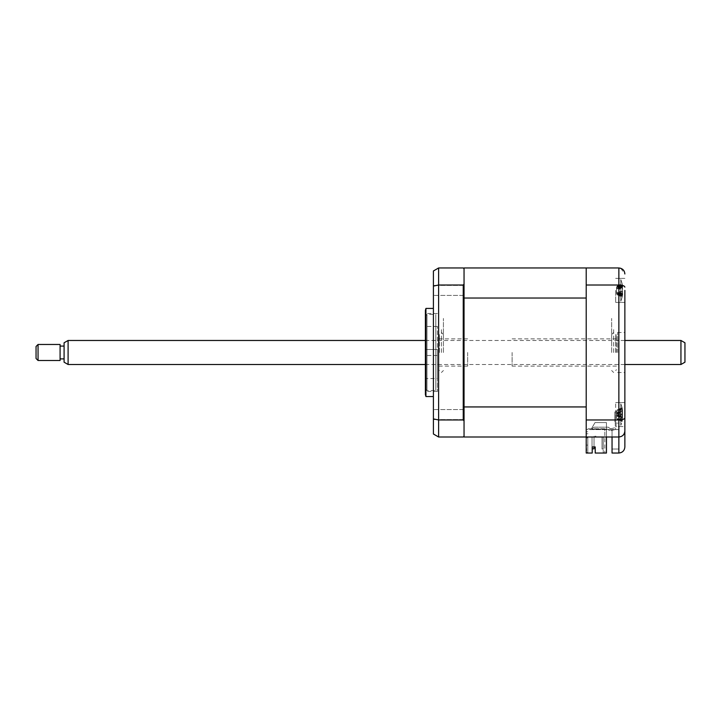 <?xml version="1.0" encoding="UTF-8"?>
<svg xmlns="http://www.w3.org/2000/svg" width="721" height="721" viewBox="0 0 721 721"><rect width="100%" height="100%" fill="white"/><g stroke="black" fill="none" stroke-linecap="round" stroke-linejoin="round"><path stroke-width="0.54" stroke-dasharray="3.6 2.7" d="M433.402 290.401L433.402 295.412L433.402 290.401M464.045 290.401L464.045 295.412L464.045 290.401M433.402 414.575L433.402 419.586L433.402 414.575M464.045 414.575L464.045 419.586L464.045 414.575M433.402 352.488L433.402 308.426L433.402 352.488M425.931 308.426L425.931 396.55M425.39 310.427L425.39 394.549M437.404 352.488L437.404 391.467L437.404 352.488M463.243 285.011L463.243 419.964L464.045 420.956L464.045 284.02L463.243 285.011L438.611 285.011L438.611 267.969L463.243 267.969L464.045 268.771L464.045 298.034L464.045 267.969L586.209 267.969L586.209 437.007L618.861 437.007L612.048 437.007L618.861 437.007L618.861 453.031L612.048 453.031L612.048 437.007L586.209 437.007L586.209 429.572L586.209 437.007L612.048 437.007L612.048 429.572L612.048 437.007M464.045 284.02L464.045 268.771M463.243 419.964L438.611 419.964L433.402 418.901L433.402 270.979L438.611 267.969M594.023 446.921L594.023 437.007L592.022 437.007L592.022 448.822L594.023 448.822L594.023 437.007L592.022 437.007L594.023 437.007L594.023 448.822L594.023 437.007L592.022 437.007L594.023 437.007L594.023 448.822L594.023 437.007L592.022 437.007L592.022 448.822L594.023 448.822L594.023 437.007L592.022 437.007L594.023 437.007L594.023 448.822L592.022 448.822L594.023 448.822L592.022 448.822L592.022 437.007L592.022 448.822L592.022 437.007L594.023 437.007L594.023 448.822L592.022 448.822L592.022 437.007L592.022 448.822L594.023 448.822L594.023 437.007L594.023 448.822L592.022 448.822L592.022 437.007L592.022 448.822L594.023 448.822L592.022 448.822L592.022 437.007L592.022 448.822L592.022 437.007L594.023 437.007L594.023 446.921L592.22 446.921L592.22 453.031L586.209 453.031L586.209 437.007L586.209 453.031L587.813 452.229L587.813 437.007L587.813 452.229L587.813 437.007L586.209 437.007L586.209 406.941L464.045 406.941L464.045 298.034L586.209 298.034L586.209 267.969L618.861 267.969L618.861 437.007C622.484 436.62 624.485 434.619 624.864 430.996L624.864 290.401M464.045 437.007L464.045 406.941L464.045 436.205L463.243 437.007L438.611 437.007L433.402 433.997L433.402 418.901M464.045 436.205L464.045 420.956M438.611 437.007L438.611 285.011L433.402 286.075M464.045 431.401L464.045 322.071L464.045 431.401M464.045 322.071L464.045 273.583L464.045 322.071M614.851 421.875L614.851 411.862L614.851 421.875M618.861 421.875L618.861 411.862L618.861 424.993L614.851 424.993L618.861 424.993L618.861 411.862L618.861 423.146L614.851 423.146L618.861 423.146L618.861 421.875M615.653 290.401L615.653 302.423L615.653 290.401M624.864 414.575L624.864 402.561L624.864 426.589L624.864 414.575L624.864 426.589L615.653 426.589L615.653 402.561L615.653 426.589L615.653 414.575L615.653 426.589L624.864 426.589M624.864 352.488L624.864 332.462L624.864 352.488M617.654 352.488L617.654 332.462L617.654 352.488M586.209 419.964L618.861 419.964C622.583 419.82 624.584 419.108 624.864 417.829M624.864 447.02L624.864 430.996C624.584 434.574 622.583 436.575 618.861 437.007M624.864 287.147C624.584 285.867 622.583 285.155 618.861 285.011L586.209 285.011M612.048 429.572L586.209 429.572L586.209 274.377L586.209 429.572L618.861 429.572L618.861 449.021L618.861 423.146L618.861 429.572L612.048 429.572L612.048 449.021L612.048 429.572M612.048 449.021L618.861 449.021L612.048 449.021M586.209 414.575C586.209 404.796 586.209 404.796 586.209 414.575C586.209 424.354 586.209 424.354 586.209 414.575C586.209 404.796 586.209 404.796 586.209 414.575C586.209 424.354 586.209 424.354 586.209 414.575C586.209 422.064 586.209 422.064 586.209 414.575C586.209 407.086 586.209 407.086 586.209 414.575C586.209 422.064 586.209 422.064 586.209 414.575C586.209 407.086 586.209 407.086 586.209 414.575M586.209 290.401C586.209 280.631 586.209 280.631 586.209 290.401C586.209 300.179 586.209 300.179 586.209 290.401C586.209 280.631 586.209 280.631 586.209 290.401C586.209 300.179 586.209 300.179 586.209 290.401C586.209 297.89 586.209 297.89 586.209 290.401C586.209 282.92 586.209 282.92 586.209 290.401C586.209 297.89 586.209 297.89 586.209 290.401C586.209 282.92 586.209 282.92 586.209 290.401M620.763 268.284L624.864 273.98M613.652 352.488L613.652 328.452L613.652 352.488M611.651 352.488L611.651 318.439L611.651 352.488M437.404 355.489L425.39 355.489L425.39 349.487L425.39 355.489L425.39 349.487L425.39 355.489L437.404 355.489L437.404 349.487L425.39 349.487L437.404 349.487L437.404 355.489M425.39 316.041L425.39 388.943L425.39 316.041L426.994 314.437L426.994 390.539L426.994 314.437L435.808 314.437L435.808 390.539L435.808 314.437M425.39 388.943L426.994 390.539L435.808 390.539M437.404 378.525L437.404 326.451L437.404 378.525L425.39 378.525L425.39 326.451L425.39 378.525M437.404 326.451L425.39 326.451M586.209 267.969L586.209 437.007L586.209 433.799L588.219 433.799L588.219 431.798L586.209 431.798L586.209 428.797L591.418 428.797L595.005 422.587L591.418 428.797L595.005 422.587L606.442 422.587L606.442 437.007M464.045 406.941L464.045 298.034M602.035 449.021L603.234 449.021L603.234 437.007L603.234 449.021L602.035 449.021L603.234 449.021L603.234 437.007L595.825 437.007L595.825 436.205L594.221 436.205L595.825 436.205L595.825 437.007L603.234 437.007L603.234 449.021L602.035 449.021L603.234 449.021L602.035 449.021L602.035 437.007L603.234 437.007L603.234 449.021L602.035 449.021L603.234 449.021L603.234 437.007L602.035 437.007L602.035 449.021L602.035 437.007L602.035 449.021L602.035 437.007L602.035 449.021L602.035 437.007L603.234 437.007L602.035 437.007L602.035 449.021L602.035 437.007L602.035 449.021L603.234 449.021L603.234 437.007L603.234 452.229L604.036 453.031L595.222 453.031L606.442 453.031L606.442 422.587L595.005 422.587L606.442 422.587L606.442 453.031L604.838 453.031L604.838 428.797L591.418 428.797L595.005 422.587L606.442 422.587L606.442 453.031L604.838 453.031L604.838 428.797L604.838 430.798L604.838 428.797L604.838 430.798L604.838 428.797L604.838 430.798L604.838 428.797L604.838 430.798L604.838 428.797L604.838 430.798L604.838 428.797L604.838 430.798L604.838 428.797L586.209 428.797L586.209 431.798L588.219 431.798L588.219 433.799L586.209 433.799L586.209 437.007L594.221 437.007L587.813 437.007L587.813 452.229L587.011 453.031L587.813 452.229L587.011 453.031L592.22 453.031L592.22 446.921L592.22 453.031L586.209 453.031L586.209 437.007M595.222 446.921L592.22 446.921L595.222 446.921L595.222 453.031L595.222 446.921L595.222 453.031L604.036 453.031L603.234 452.229L603.234 437.007L603.234 449.021M586.615 451.022L586.615 448.597L586.209 451.022M587.813 445.118L587.813 437.908L587.813 445.118L587.813 437.908L587.813 445.118L586.209 445.118L586.209 437.908L587.813 437.908L586.209 437.908L586.209 445.118L586.209 437.908L586.209 445.118L587.813 445.118L586.209 445.118M594.221 436.205L594.221 437.007L594.221 436.205M586.209 352.488C586.209 326.766 586.209 326.766 586.209 352.488C586.209 378.219 586.209 378.219 586.209 352.488M464.045 412.241L464.045 419.469L464.045 412.241M464.045 295.168L464.045 286.147L464.045 295.168M464.045 352.488L464.045 312.526L464.045 352.488M464.045 286.778L464.045 294.321L464.045 286.778M464.045 419.289L464.045 410.862L464.045 419.289M592.022 437.007L594.023 437.007L592.022 437.007M587.813 437.908L586.209 437.908L587.813 437.908M622.25 286.309L622.079 287.003A27.362 17.322 -159.1 0 1 622.529 288.571L622.529 292.807A27.362 19.791 -23.5 0 1 622.079 294.574L622.079 296.457A27.362 19.791 -156.5 0 0 622.529 294.871L622.529 294.583A27.362 17.322 -159.1 0 1 622.079 295.952L622.079 293.798A27.362 17.322 -20.9 0 0 622.529 292.23L622.529 287.994A27.362 19.791 -156.5 0 0 622.079 286.237L622.079 284.344A27.362 19.791 -23.5 0 1 622.529 285.94L622.529 286.219A27.362 17.322 -20.9 0 0 622.079 284.849L622.25 286.309M622.079 296.457L617.086 293.961L622.079 294.574L622.079 291.96A27.362 11.067 -17.5 0 0 622.529 290.905L622.529 286.922A27.362 23.865 -145.7 0 0 622.079 284.84L617.086 287.291L622.079 287.003M620.781 298.539L620.781 279.586L620.781 298.539M622.647 286.309A28.038 28.038 0 0 0 620.781 279.586L620.781 301.216L620.781 279.586A28.038 28.038 0 0 1 622.728 286.877L616.545 288.679L616.545 287.868L616.545 292.618L617.086 293.411L622.529 294.583L617.086 293.835L622.529 292.807M616.545 287.868L617.086 286.967L622.529 285.94L617.086 287.4L622.529 288.571M622.124 294.574L622.25 295.078M622.529 287.994L617.086 286.85L622.079 286.237L622.079 288.842A27.362 11.067 -162.5 0 1 622.529 289.896L622.529 293.889A27.362 23.865 -34.3 0 1 622.079 295.961L617.086 293.411L622.529 292.23M617.086 293.519L622.079 293.798M617.086 286.85L622.079 284.344M616.545 292.618L616.545 288.679M616.545 288.184L617.086 287.291M616.545 292.933L617.086 293.961M622.647 294.492A28.038 28.038 0 0 1 620.781 301.216A28.038 28.038 0 0 0 622.728 293.934L616.545 292.122M616.455 352.488L616.455 335.265L616.455 352.488M615.653 352.488L615.653 334.463L615.653 352.488M512.108 352.488L512.108 366.106L512.108 352.488M616.545 291.816L616.545 287.355L616.545 291.816L617.086 292.393L622.079 291.96M616.545 293.456L617.086 294.691L622.25 296.034L622.079 297.169A27.362 23.865 -145.7 0 0 622.529 295.204L622.529 293.744A27.362 11.067 -162.5 0 1 622.079 294.565L617.086 292.393M622.529 293.889L617.086 294.547L622.529 295.204L622.692 293.51L616.545 291.744M616.545 287.355L617.086 286.111L622.25 284.768L622.079 283.641A27.362 23.865 -34.3 0 1 622.529 285.606L622.529 287.066A27.362 11.067 -17.5 0 0 622.079 286.246L617.086 288.481L622.529 287.066L622.529 285.606L617.086 286.264L622.529 286.922M616.545 289.058L622.529 287.066M616.545 288.986L617.086 288.481L622.529 289.896M617.086 288.418L622.079 288.842M617.086 294.691L622.079 297.169M617.086 286.111L622.079 283.641M615.653 429.464L609.885 430.798L607.596 429.193L609.885 430.798L615.653 429.464L609.885 430.798L615.653 429.464L615.653 427.607L615.653 429.464M610.516 428.797L615.653 427.607L610.516 428.797L608.227 427.192L610.516 428.797M594.825 427.192L608.227 427.192L594.825 427.192A2.803 2.803 0 0 0 592.139 429.193A2.803 2.803 0 0 1 594.825 427.192M592.139 429.193L607.596 429.193L592.139 429.193M438.611 352.488L438.611 335.265L438.611 352.488M439.413 352.488L439.413 334.463L439.413 352.488M467.65 352.488L467.65 366.106L467.65 352.488M622.25 415.647L622.079 414.341A27.362 4.56 -16.2 0 0 622.529 413.827L622.529 410.348A27.362 25.911 -121.2 0 0 622.079 408.131L622.079 407.635A27.362 25.911 -58.8 0 1 622.529 409.807L622.529 412.241A27.362 4.56 -16.2 0 0 622.079 411.988L622.079 414.809A27.362 4.56 -163.8 0 1 622.529 415.323L622.529 418.802A27.362 25.911 -58.8 0 1 622.079 421.019L622.079 421.515A27.362 25.911 -121.2 0 0 622.529 419.343L622.529 416.909A27.362 4.56 -163.8 0 1 622.079 417.162L622.25 415.647M622.079 417.162L616.545 415.161L616.545 411.258L616.545 415.161L622.079 414.341M620.781 403.922L620.781 425.39L620.781 403.922M617.086 419.234L622.25 420.694L622.079 421.515L617.086 419.072L622.529 418.802M616.843 415.224L622.529 416.909L617.086 415.368L622.529 413.827M617.086 409.916L622.25 408.456L622.079 407.635L617.086 410.078L622.529 409.807M616.843 413.926L622.079 411.988M616.545 411.258L617.086 410.078L622.529 410.348M622.529 415.323L616.545 413.989L622.079 414.809M616.545 417.892L617.086 419.072L622.529 419.343M443.415 352.488L443.415 318.439L443.415 352.488M441.414 352.488L441.414 328.452L441.414 352.488M616.545 411.466L616.545 417.684L616.545 411.466L617.086 410.357L622.529 409.762L622.529 411.385A27.362 10.04 -17.2 0 0 622.079 410.655L622.079 413.304A27.362 10.04 -162.8 0 1 622.529 414.278L622.529 418.198A27.362 24.316 -36.9 0 1 622.079 420.307L622.079 421.397A27.362 24.316 -143.1 0 0 622.529 419.388L622.529 417.765A27.362 10.04 -162.8 0 1 622.079 418.495L622.079 415.846A27.362 10.04 -17.2 0 0 622.529 414.872L622.529 410.952A27.362 24.316 -143.1 0 0 622.079 408.843L622.079 407.753A27.362 24.316 -36.9 0 1 622.529 409.762L622.62 410.267A28.038 28.038 0 0 0 620.781 403.76L620.781 425.39L620.781 403.76A28.038 28.038 0 0 1 622.142 407.906M622.529 410.952L617.086 410.357L622.079 407.753M617.086 410.204L622.25 408.834M616.545 413.331L622.529 411.385L617.086 412.836L622.529 414.278M622.079 420.307L620.33 419.622L622.079 420.307M616.545 417.684L617.086 418.793L622.529 419.388L622.62 418.883A28.038 28.038 0 0 1 620.781 425.39A28.038 28.038 0 0 0 622.142 421.244M616.545 415.819L622.529 417.765L617.086 416.314L622.529 414.872M616.545 413.286L617.086 412.772L622.079 413.304M620.33 419.622L617.086 418.793L622.529 418.198M617.086 418.946L622.079 421.397M616.545 415.864L622.079 418.495M617.086 416.377L622.079 415.846M617.086 412.772L622.079 410.655M684.95 362.194L684.95 342.781M680.948 340.474L680.948 364.502M68.098 364.502L68.098 340.474M64.088 342.781L64.088 362.194M64.088 358.229L64.088 346.08L64.088 358.229M60.086 358.229L60.086 346.08L60.086 358.229M38.051 360.5L38.051 344.476M60.086 344.476L60.086 360.5M36.05 346.477L36.05 358.499M622.529 290.905L617.086 292.32L622.529 293.744M464.045 295.412L433.402 295.412L464.045 295.412M464.045 419.586L433.402 419.586L464.045 419.586M437.404 391.467L425.39 391.467M437.404 313.518L425.39 313.518M464.045 409.564L433.402 409.564L464.045 409.564M464.045 285.399L433.402 285.399L464.045 285.399M618.861 411.862L614.851 411.862L618.861 411.862M615.653 278.387L624.864 278.387L615.653 278.387M615.653 402.561L624.864 402.561L615.653 402.561M617.654 332.462L624.864 332.462M617.654 372.514L624.864 372.514M615.653 302.423L624.864 302.423L615.653 302.423M611.651 334.463L613.652 332.462M611.651 370.513L613.652 372.514M616.455 335.265L615.653 334.463M616.455 366.106L512.108 366.106M616.455 338.87L512.108 338.87M616.455 369.711L615.653 370.513M622.205 295.844L620.556 295.376M622.205 284.957L620.556 285.435M438.611 335.265L439.413 334.463M467.65 366.106L438.611 366.106M467.65 338.87L438.611 338.87M438.611 369.711L439.413 370.513M622.25 420.658L618.816 419.676M622.25 408.492L618.816 409.474M443.415 334.463L441.414 332.462M443.415 370.513L441.414 372.514M622.214 408.987L620.33 409.528M425.39 340.474L624.864 340.474M425.39 364.502L624.864 364.502"/><path stroke-width="1.08" d="M425.931 352.488L425.931 308.426L425.39 310.427L425.39 394.549L425.931 396.55L425.931 352.488M606.442 437.007L606.442 453.031L595.222 453.031L595.222 446.921L592.22 446.921L592.22 453.031L586.209 453.031L586.209 267.969L464.045 267.969L464.045 268.771L463.243 267.969L438.611 267.969L438.611 437.007L463.243 437.007L464.045 436.205L464.045 437.007L618.861 437.007C622.484 436.62 624.485 434.619 624.864 430.996L624.864 447.02C624.485 450.643 622.484 452.644 618.861 453.031L618.861 437.007C622.583 436.575 624.584 434.565 624.864 430.996L624.864 290.401M464.045 406.941L586.209 406.941L586.209 298.034L464.045 298.034L464.045 420.956L463.243 419.964L438.611 419.964L433.402 418.901L433.402 433.997L438.611 437.007M463.243 419.964L463.243 285.011L438.611 285.011L433.402 286.075L433.402 418.901M464.045 298.034L464.045 284.02L463.243 285.011M464.045 420.956L464.045 436.205M433.402 286.075L433.402 270.979L438.611 267.969M464.045 268.771L464.045 284.02M624.864 414.575L624.864 426.589M586.209 267.969L618.861 267.969C622.583 268.41 624.584 270.411 624.864 273.98M586.209 285.011L618.861 285.011C622.583 285.155 624.584 285.867 624.864 287.147M586.209 419.964L618.861 419.964C622.583 419.82 624.584 419.108 624.864 417.829M612.048 437.007L612.048 453.031L618.861 453.031C622.484 452.644 624.485 450.643 624.864 447.02M618.861 437.007L618.861 267.969L620.763 268.284M594.023 448.822L592.22 448.822L594.023 448.822L594.023 446.921L594.023 448.822M595.222 446.921L594.023 446.921M586.209 437.007L464.045 437.007M684.95 342.781L684.95 362.194L680.948 364.502L680.948 340.474L684.95 342.781M68.098 364.502L64.088 362.194L64.088 342.781L68.098 340.474L68.098 364.502L425.39 364.502M38.051 344.476L38.051 360.5L60.086 360.5L60.086 344.476L38.051 344.476L36.05 346.477L36.05 358.499L38.051 360.5M433.402 308.426L425.931 308.426M433.402 396.55L425.931 396.55M68.098 340.474L425.39 340.474M624.864 340.474L680.948 340.474M64.088 346.08L60.086 346.08M64.088 358.896L60.086 358.896M624.864 364.502L680.948 364.502"/></g></svg>
